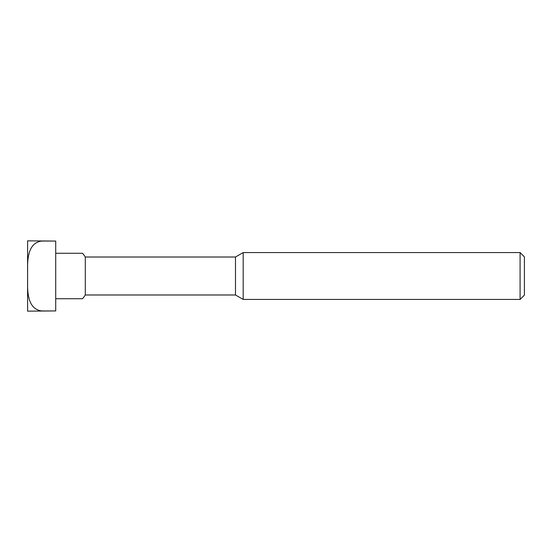 <?xml version="1.0" encoding="UTF-8"?>
<svg xmlns="http://www.w3.org/2000/svg" width="552" height="552" viewBox="0 0 552 552"><rect width="100%" height="100%" fill="white"/><g stroke="black" fill="none" stroke-linecap="round" stroke-linejoin="round"><path stroke-width="0.41" stroke-dasharray="2.76 2.07" d="M235.483 257.018L235.483 294.982M85.305 257.018L85.305 294.982M243.19 252.568L243.19 299.432M520.087 252.568L520.087 299.432M524.4 256.88L524.4 295.12M82.531 298.729L55.717 298.729L55.717 253.271L82.531 253.271M55.717 310.942L27.6 311.149L27.6 280.982C27.4 292.277 27.766 309.127 41.662 310.942L55.717 310.942L55.717 276L55.717 298.729M55.717 253.271L55.717 276L55.717 241.058L41.662 241.058C27.766 242.873 27.4 259.723 27.6 271.018L27.6 280.982M27.6 271.018L27.6 240.851L55.717 241.058"/><path stroke-width="0.83" d="M55.717 298.729L82.531 298.729A35.149 35.149 0 0 0 85.305 294.982L235.483 294.982L235.483 257.018L243.19 252.568L520.087 252.568L520.087 299.432L524.4 295.12L524.4 256.88L520.087 252.568M85.305 294.982L85.305 257.018L235.483 257.018M235.483 294.982L243.19 299.432L243.19 252.568M55.717 253.271L82.531 253.271A35.149 35.149 0 0 1 85.305 257.018M55.717 276L55.717 310.942L41.662 310.942C27.766 309.127 27.4 292.277 27.6 280.982L27.6 271.018C27.4 259.723 27.766 242.873 41.662 241.058L55.717 241.058L55.717 276M27.6 280.982L27.6 311.149L55.717 310.942M55.717 241.058L27.6 240.851L27.6 271.018M243.19 299.432L520.087 299.432"/></g></svg>
